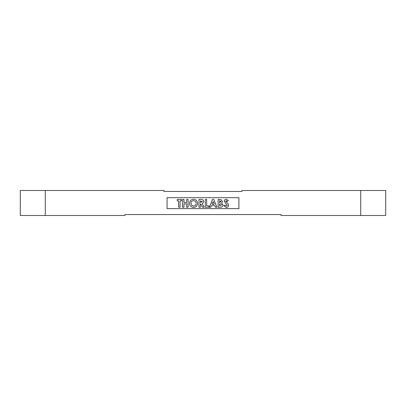 <?xml version="1.0" encoding="UTF-8"?>
<svg xmlns="http://www.w3.org/2000/svg" width="406" height="406" viewBox="0 0 406 406"><rect width="100%" height="100%" fill="white"/><g stroke="black" fill="none" stroke-linecap="round" stroke-linejoin="round"><path stroke-width="0.61" d="M360.716 190.505L242.037 190.505L242.037 191.444L163.963 191.444L163.963 190.505L45.284 190.505L45.284 215.495L124.921 215.495L124.921 214.556L281.079 214.556L281.079 215.495L360.716 215.495L360.716 190.505L385.7 190.505L385.7 215.495L360.716 215.495M45.284 215.495L20.3 215.495L20.3 190.505L45.284 190.505M198.976 207.258L198.976 199.453L200.61 199.453C202.437 199.239 203.497 199.975 203.782 201.67L202.33 203.695L204.132 207.258L202.574 207.258L200.853 203.858L200.381 203.858L200.381 207.258L198.976 207.258M200.381 202.457L202.381 201.65L200.381 200.853L200.381 202.457L202.381 201.65L200.381 200.853L200.381 202.457M180.061 207.258L178.655 207.258L178.655 200.853L177.255 200.853L177.255 199.453L181.462 199.453L181.462 200.853L180.061 200.853L180.061 207.258L180.061 200.853M238.901 197.692L167.069 197.692L167.069 208.623L238.901 208.623L238.901 197.692M193.515 200.655C191.865 200.803 190.982 201.711 190.871 203.37L191.83 205.456L193.545 206.06C195.169 205.898 196.047 204.994 196.174 203.36C196.037 201.716 195.154 200.813 193.515 200.655C191.865 200.803 190.982 201.711 190.871 203.37L191.83 205.456L193.545 206.06C195.169 205.898 196.047 204.994 196.174 203.36M189.47 203.35C189.693 200.863 191.053 199.498 193.54 199.25C196.017 199.508 197.367 200.884 197.575 203.381C197.367 205.862 196.022 207.222 193.55 207.461C191.048 207.233 189.688 205.862 189.47 203.35M226.254 199.25L228.405 200.493L227.36 201.452L226.233 200.655L225.604 201.163L227.802 203.447L228.608 205.238C228.476 206.649 227.695 207.39 226.264 207.461L223.802 205.796L225.036 205.055L226.315 206.06L227.208 205.319L224.203 201.234C224.33 200.006 225.015 199.346 226.254 199.25M226.233 200.655L225.604 201.163L226.792 202.543M226.315 206.06L227.208 205.319M214.84 205.659L211.44 205.659L210.831 207.258L209.339 207.258L212.49 199.453L213.795 199.453L216.946 207.258L215.449 207.258L214.84 205.659L211.44 205.659M178.655 207.258L178.655 200.853L177.255 200.853M183.964 202.457L186.664 202.457L186.664 199.453L188.069 199.453L188.069 207.258L186.664 207.258L186.664 203.858L183.964 203.858L183.964 207.258L182.563 207.258L182.563 199.453L183.964 199.453L183.964 202.457L186.664 202.457M203.782 201.67L202.33 203.695M200.853 203.858L200.381 203.858M211.973 204.259L214.312 204.259L213.14 201.543L211.973 204.259L214.312 204.259L213.14 201.543M205.284 207.258L205.284 199.453L206.684 199.453L206.684 205.857L208.887 205.857L208.887 207.258L205.284 207.258M219.935 200.853L219.499 200.853L219.499 202.553L221.097 201.675L219.499 200.853L219.499 202.553L221.097 201.675L219.935 200.853M186.664 203.858L183.964 203.858M219.834 203.858L219.499 203.858L219.499 205.857L221.6 204.944C221.377 204.106 220.788 203.746 219.834 203.858L219.499 203.858L219.499 205.857L221.6 204.944C221.377 204.106 220.788 203.746 219.834 203.858M220.291 207.258L218.098 207.258L218.098 199.453L220.94 199.59L222.503 201.488L221.691 202.995L223.001 205C222.792 206.542 221.889 207.299 220.291 207.258"/></g></svg>
